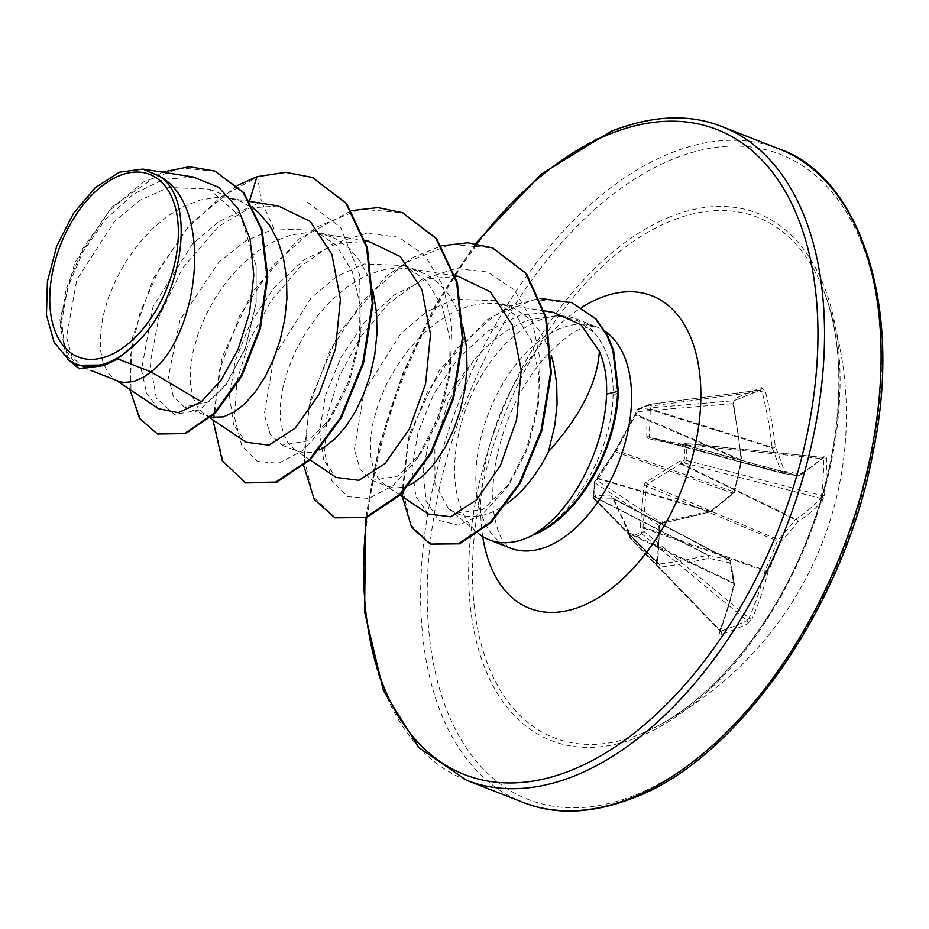 <?xml version="1.0" encoding="UTF-8"?>
<svg xmlns="http://www.w3.org/2000/svg" width="929" height="929" viewBox="0 0 929 929"><rect width="100%" height="100%" fill="white"/><g stroke="black" fill="none" stroke-linecap="round" stroke-linejoin="round"><path stroke-width="0.7" stroke-dasharray="4.64 3.48" d="M662.54 521.75A2.311 1.022 -101.1 0 1 661.889 523.317C660.856 524.839 663.538 520.263 659.683 526.093A2.311 0.801 -178.3 0 1 658.452 526.766L662.54 521.75A350.883 119.783 -0.8 0 0 711.533 510.195A2.311 1.335 -105.6 0 1 710.731 511.798A2.311 2.311 0 0 0 711.509 511.414L733.852 493.171A2.311 2.311 0 0 0 734.572 492.022L741.725 460.842L635.842 415.205A2.311 0.662 31.4 0 1 635.366 414.299L635.947 413.161A2.311 1.37 20.9 0 0 636.446 414.543L741.11 459.855A2.311 0.604 -4.9 0 1 741.76 460.203L733.573 403.546L637.549 411.64A2.311 1.37 20.9 0 1 637.05 410.258A2.311 1.37 20.9 0 1 637.549 409.747A2.311 1.73 66.9 0 1 638.304 408.957A2.311 1.73 66.9 0 1 638.653 408.865L734.084 400.678A348.538 48.703 166 0 0 747.566 395.301A348.538 48.703 166 0 0 760.212 390.029L762.105 391.585A348.561 263.708 -116.4 0 1 772.08 447.232L650.277 408.911L651.531 405.95A2.311 1.463 -97.4 0 0 649.87 404.324A2.311 1.463 -97.4 0 0 649.615 404.394L638.653 408.865A2.311 1.73 -94.9 0 0 637.549 411.64L616.322 450.379L733.829 491.731A348.015 261.328 101.4 0 0 740.947 460.703A2.311 1.51 -66.6 0 0 741.11 459.855A348.561 228.116 71.5 0 0 732.958 403.453L734.084 400.678A2.311 1.544 68.7 0 0 734.363 400.608A2.311 1.544 68.7 0 0 735.106 398.344L732.865 403.941A350.883 229.637 -108.5 0 1 741.075 460.714A350.326 263.07 -78.6 0 1 733.91 491.94A350.326 203.706 -19.1 0 1 711.533 510.195A2.311 0.929 -127.4 0 1 711.509 511.414A2.311 0.929 -127.4 0 1 710.72 511.345A348.015 202.371 160.9 0 0 732.946 493.206A2.311 1.521 -70.6 0 0 733.829 491.731L734.572 492.022L733.91 491.94A2.311 1.08 -131.1 0 1 733.852 493.171A2.311 1.08 -131.1 0 1 732.946 493.206L615.439 451.854L598.044 478.865A2.311 2.032 47.7 0 0 596.511 479.329L596.511 479.329A2.311 2.032 47.7 0 0 595.919 480.525L615.869 449.648L637.549 409.747L642.914 407.506L648.628 405.23L647.014 409.561L646.77 437.048L648.303 438.72L680.214 445.537L685.184 444.852A2.311 1.057 -101.5 0 1 685.846 443.516A2.311 1.057 -101.5 0 1 686.276 443.609L681.874 444.236L650.068 437.756L649.325 436.944L650.277 408.911A2.311 1.266 -157 0 0 647.385 408.191M658.452 526.766A350.848 150.893 -98.5 0 1 657.639 545.439A350.848 150.893 -98.5 0 1 656.315 563.682A2.311 1.022 -175 0 0 657.569 562.904A2.311 1.022 -175 0 0 657.326 562.393A348.538 149.906 81.5 0 0 658.638 544.266A348.538 149.906 81.5 0 0 659.439 525.709L661.471 523.224A348.561 118.993 179.2 0 0 710.139 511.74A2.311 1.463 -73.7 0 0 710.72 511.345L598.16 478.33A2.311 1.568 30.1 0 0 596.778 478.958L596.778 478.958A2.311 1.568 30.1 0 0 596.627 479.585M647.014 409.561A2.311 1.777 4.9 0 1 649.835 409.515L772.15 447.999A2.311 1.266 157.5 0 0 775.285 446.768A2.311 0.662 173.7 0 1 772.08 447.232A2.311 1.219 -72.5 0 0 772.15 447.999A348.015 192.338 -138.1 0 1 781.231 472.42A2.311 1.301 -74.9 0 0 781.916 473.221A2.311 1.301 -74.9 0 0 781.974 473.233A348.015 14.446 -166.6 0 0 797.86 475.857A2.311 1.405 -74.8 0 0 798.429 475.776A348.561 118.993 179.2 0 0 822.897 457.463L686.543 443.481A2.311 0.697 -84.2 0 1 687.042 444.898A2.311 0.697 -84.2 0 1 687.042 444.956A2.311 0.941 6.7 0 0 685.184 444.852L684.29 460.412L679.296 461.446L645.806 482.093L643.994 485.112L640.244 526.859L641.3 532.422L644.273 531.702L643.054 526.987L646.514 485.542L647.397 484.055L680.736 463.861L685.149 463.223L686.148 460.401L687.042 444.956L823.686 458.81A2.311 0.871 179.9 0 0 826.601 458.264L825.045 455.558A350.883 119.783 -0.8 0 1 800.403 473.999A350.326 14.55 13.4 0 1 784.424 471.363A350.326 193.615 41.9 0 0 775.285 446.768A350.883 265.462 63.6 0 0 765.241 390.749L761.42 387.625A350.848 49.028 -14 0 1 748.681 392.932A350.848 49.028 -14 0 1 735.106 398.344M656.315 563.682L656.989 566.144L659.915 567.189A350.883 155.619 -172.4 0 0 708.757 558.213A350.326 50.317 -158.4 0 0 729.822 562.835A350.326 157.849 -129.6 0 1 733.887 585.433A350.883 229.637 -108.5 0 1 719.72 631.999L719.569 633.915L721.508 634.321A350.848 206.354 -155.3 0 0 735.048 629.328A350.848 206.354 -155.3 0 0 747.81 623.614A2.311 1.684 63.8 0 0 746.928 620.526L642.136 534.07A2.311 1.591 71.5 0 1 641.3 532.422L630.21 536.939A2.311 1.684 63.9 0 0 631.174 538.541L642.136 534.07A2.311 0.766 -50.5 0 0 642.171 534.059A2.311 0.766 -50.5 0 0 644.273 531.702L749.041 618.133L746.928 620.526A348.538 204.995 24.7 0 1 720.788 631.174L719.894 630.013A348.561 228.116 71.5 0 0 733.968 583.76A2.311 1.475 -64.4 0 0 733.898 582.994A348.015 156.804 50.4 0 0 729.869 560.535A2.311 1.405 -62.1 0 0 729.358 559.815A2.311 1.405 -62.1 0 0 729.114 559.722A348.015 49.992 21.6 0 1 708.2 555.136A2.311 1.301 -62.8 0 0 707.631 555.205A348.561 154.586 7.6 0 1 659.102 564.124L657.662 563.624L657.326 562.393L593.747 497.979A2.311 1.8 -44.6 0 0 595.547 499.732A2.311 1.974 -136.5 0 1 593.654 497.329L594.56 481.768L595.919 480.525M681.828 445.525A2.311 1.057 -101.5 0 1 682.49 444.201L685.846 443.516A2.311 2.311 0 0 1 686.543 443.481A2.311 0.697 -84.2 0 0 686.276 443.609L822.897 457.463L823.686 458.81A348.538 306.187 -138.7 0 1 821.573 495.482L820.539 498.374A2.311 1.986 -137.7 0 1 822.42 500.998L824.476 495.192A350.848 308.219 41.3 0 0 826.601 458.264M629.49 533.211L629.688 537.276L628.91 531.469L613.094 497.7L611.561 496.04L595.71 495.494L593.654 497.329A2.311 0.801 1.7 0 0 593.503 497.607L594.397 482.093A2.311 1.022 5 0 1 594.56 481.768A2.311 2.032 47.7 0 1 595.152 480.572L614.243 452.191A2.311 1.382 38.6 0 0 614.057 452.667M640.952 733.84A279.397 163.69 -68.6 0 0 654.481 727.651A279.397 163.69 -68.6 0 0 654.492 727.639A279.397 163.69 -68.6 0 0 824.476 292.751L824.476 292.751A279.397 163.69 -68.6 0 0 670.517 221.09A279.397 163.69 -68.6 0 0 473.047 551.884A279.397 163.69 -68.6 0 0 640.952 733.84M747.81 623.614L752.095 618.807A2.311 1.277 23.8 0 1 749.041 618.133A348.561 263.708 -116.4 0 0 764.939 571.138A2.311 1.196 -70.5 0 1 765.101 570.278L643.054 526.987L640.244 526.859M824.476 495.192A2.311 0.952 -173.3 0 1 821.573 495.482L686.148 460.343A2.311 0.871 -0 0 0 684.29 460.412A2.311 1.103 82 0 0 685.149 463.223L820.539 498.374A348.561 154.586 7.6 0 1 795.921 519.241A2.311 1.243 -64 0 0 795.329 519.648A348.015 237.905 -10.6 0 1 778.142 539.749A2.311 1.243 -136.9 0 1 780.337 542.257A350.326 239.485 169.4 0 0 797.639 522.017A350.883 155.619 -172.4 0 0 822.42 500.998M507.687 503.065A105.976 62.092 111.4 0 1 491.093 512.541A105.976 62.092 111.4 0 1 458.113 513.992A105.976 62.092 111.4 0 1 449.752 509.394L447.999 508.047L434.958 483.544L434.83 445.444L448.347 401.525L473.674 360.464C490.698 340.467 509.313 326.903 529.53 319.797L556.773 315.686L577.339 320.517L594.223 332.721A118.691 69.536 -68.6 0 0 575.736 318.752A118.691 69.536 -68.6 0 0 562.37 315.941A118.691 69.536 -68.6 0 0 538.797 320.389A118.691 69.536 -68.6 0 0 461.818 421.499A118.691 69.536 -68.6 0 0 477.587 532.84A118.691 69.536 -68.6 0 0 478.4 533.513M535.15 534.245C575.69 513.969 611.596 450.402 613.035 396.091C613.906 369.556 607.636 348.433 594.223 332.721M108.496 363.309L83.656 367.605L72.102 356.991L66.54 337.041L76.793 279.792L114.615 221.195L140.546 199.956L168.323 187.507L209.095 189.098L241.157 217.316L256.149 265.961L256.114 303.086L245.581 348.027L226.606 383.816L208.444 402.048L184.256 406.937L173.317 396.532L168.381 376.814L179.982 320.041L219 262.048L245.523 241.006L274.032 228.824L314.281 230.218L336.646 245.767L352.254 271.57L360.034 304.596L359.418 341.291L349.049 383.41L330.817 418.247L307.836 440.903L282.184 445.107L270.258 434.47L264.266 414.473L273.974 356.806L311.087 297.919L336.658 276.528L364.075 264.022L404.289 265.508L426.69 280.953L442.309 306.675L450.077 339.77L449.473 376.489L439.08 418.665L420.814 453.375L397.891 476.101L372.192 480.409L360.278 469.621L354.355 449.508L364.029 391.91L401.131 333.128L426.701 311.738L454.13 299.219L494.356 300.671L516.501 315.906L531.551 340.943L538.657 373.214L537.566 409.085L527.37 449.404L509.673 483.394L483.068 509.406L456.255 513.261L449.752 509.394M409.492 485.066L403.65 487.237L393.78 488.097L385.129 485.089L378.149 478.377L373.191 468.251L370.566 455.14L370.497 439.603L373.075 422.277L378.312 403.871L386.116 385.117L396.311 366.804L408.586 349.652L422.602 334.382L437.907 321.62L454.037 311.889L470.48 305.618L486.703 303.075L498.687 303.76L510.729 307L516.466 309.624L529.089 318.542L539.668 330.863L547.913 346.169L551.408 355.772M118.389 381.192L114.36 379.09L107.996 372.773L103.038 362.647L100.425 349.548L100.344 334.01L102.922 316.673L108.159 298.267L115.974 279.513L126.158 261.2L138.433 244.048L152.449 228.778L167.754 216.016L183.896 206.284L200.327 200.014L216.55 197.471L228.546 198.156L240.576 201.396L254.244 209.037M211.104 417.237L204.415 414.288L198.051 407.97L193.093 397.844L190.468 384.745L190.399 369.208L192.977 351.882L198.214 333.465L206.017 314.722L216.202 296.397L228.488 279.257L242.504 263.987L257.809 251.213L273.939 241.494L290.382 235.211L306.605 232.68L318.589 233.353L330.631 236.605L336.368 239.217L348.99 248.136L359.569 260.468L367.814 275.762L373.121 291.845M319.437 449.868L313.596 452.028L303.725 452.899L295.085 449.891L288.095 443.168L283.148 433.042L280.523 419.943L280.442 404.405L283.02 387.079L288.257 368.662L296.072 349.919L306.256 331.595L318.542 314.455L332.547 299.184L347.864 286.422L363.994 276.691L380.425 270.409L396.648 267.877L412.151 269.213L426.423 274.427L439.034 283.333L449.624 295.666L457.869 310.971L463.176 327.043M193.627 177.172L163.806 179.262L133.265 194.242L105.082 219.813L82.449 252.734L67.492 288.431L61.662 322.131L65.088 349.06L76.689 365.294M274.032 228.824L261.293 201.128L218.617 226.409L182.734 267.924L158.975 316.835L150.184 363.216L156.293 397.972L174.408 414.531L199.503 410.003L225.399 385.581L245.442 347.701L256.172 302.599L256.149 265.961M359.43 341.291L360.371 334.173L359.697 274.949L340.618 227.315L305.78 200.989L261.293 201.128L257.67 176.998L220.649 197.006L186.834 228.964L159.184 269.108L139.954 312.887L130.466 355.493L131.012 392.34L140.813 419.536L158.174 434.307M215.191 171.238L180.307 167.882L143.577 181.945L109.727 210.442L82.89 248.275L66.005 289.151L60.431 326.52L65.773 354.576L79.999 369.115M312.632 177.578L286.202 172.631L256.927 176.696M237.336 185.498L190.085 224.075L153.355 278.41L132.533 337.424L129.863 389.472M162.261 172.144L111.585 207.33L74.726 262.861L59.862 319.75L67.968 359.477M249.599 200.757L247.358 208.142L218.942 221.532L192.338 244.153L153.064 306.593L141.44 370.032L146.828 393.803L158.627 408.725M553.266 312.318L520.983 314.78L488.027 331.014L457.916 358.722L433.75 394.151L418.073 432.252L412.093 468.1L415.902 496.609L428.339 514.016M458.287 276.377L426.446 278.839L394.001 295.097L364.296 322.735L340.653 357.874L325.266 396.009L319.599 431.602L323.675 460.064L336.24 477.46M368.244 241.18L336.449 243.619L303.946 259.911L274.276 287.491L250.586 322.758L235.234 360.754L229.556 396.416L233.62 424.913L246.197 442.262M278.212 205.924L247.358 208.142M360.371 334.173L347.818 383.212L326.184 424.808L302.668 450.693L278.537 463.292L257.182 461.341L241.714 445.316L234.503 417.307L236.976 380.832L249.425 340.386L270.978 300.95L299.661 267.366L332.721 243.804L366.827 233.249L398.587 237.174L424.832 255.336L443.075 285.83L451.749 325.301L450.414 369.37L437.861 418.41L416.238 460.006L392.781 485.844L368.697 498.467L347.376 496.609L331.874 480.734L324.581 452.911L326.915 416.598L339.19 376.28L360.533 336.867L389.03 303.202L421.94 279.432L455.988 268.551L487.771 272.058L514.167 289.755L532.05 320.4L540.179 359.674L538.518 402.803L526.464 449.241L506.34 488.201L482.453 514.248L458.566 525.245L438.651 520.321L426.063 500.812L423.09 470.004L430.626 432.659L448.115 394.291L473.674 360.464M245.604 482.917L223.285 461.608L213.751 422.033L219.29 370.52L239.937 315.245L273.393 264.928L315.43 227.547L360.533 209.118L402.687 212.776M335.659 518.115L313.34 496.806L303.795 457.231L309.345 405.729L329.981 350.442L363.436 300.125L405.485 262.744L450.577 244.315L492.73 247.973M431.137 544.406L410.839 524.873L402.478 488.863L407.889 442.413L426.829 393.025L456.998 348.48L494.483 315.674L534.372 299.579L572.461 302.889M212.927 419.989L222.043 357.398L252.131 292.333L298.151 239.392L351.615 210.581M303.76 465.789L309.403 402.199L338.458 333.523L385.721 276.679L413.312 257.321L441.658 245.79M402.303 496.609L409.097 434.9L439.568 369.986L486.947 319.959L513.609 305.072L540.179 298.43M659.915 567.189A2.311 1.08 82.4 0 0 659.102 564.124L595.547 499.732L597.033 497.967L612.768 498.165L629.572 533.664L630.303 537.392A2.311 1.034 -44.1 0 0 630.292 538.448A2.311 1.034 -44.1 0 0 631.128 538.553A2.311 1.034 -44.1 0 0 631.174 538.541L719.894 630.013A2.311 1.382 -158.4 0 1 720.393 631.418L630.292 538.448A2.311 2.311 0 0 1 629.688 537.276L719.894 630.013M594.641 482.592L593.747 497.979A2.311 0.801 1.7 0 1 593.503 497.607A2.311 2.311 0 0 0 594.177 499.303L657.767 563.729L659.683 526.093A2.311 0.801 -178.3 0 0 659.439 525.709L594.641 482.592A2.311 1.022 5 0 1 594.397 482.093A2.311 2.311 0 0 1 595.152 480.572A2.311 2.032 47.7 0 1 596.673 480.107A2.311 1.951 -56.4 0 0 594.641 482.592M635.668 414.171A2.311 0.662 31.4 0 0 635.366 414.299L615.718 449.717L616.322 450.379L615.439 451.854A2.311 1.382 38.6 0 0 614.243 452.191L615.869 449.648M732.865 403.941L733.573 403.546C733.527 403.952 733.399 401.189 733.573 403.546L734.363 400.608L760.572 389.936A2.311 1.73 66.9 0 1 760.212 390.029L649.87 404.324A2.311 2.311 0 0 0 649.325 404.463A2.311 1.544 68.7 0 0 648.628 405.23A2.311 1.266 -157 0 1 651.531 405.95L765.241 390.749M648.303 438.72A2.311 1.626 -78.9 0 1 649.975 437.733A2.311 1.626 -78.9 0 1 650.068 437.756L649.325 436.944L650.068 437.756L781.974 473.233A2.311 1.939 99.8 0 0 784.424 471.363A2.311 1.393 161.8 0 1 781.231 472.42L649.325 436.944A2.311 1.649 -5.7 0 0 646.77 437.048M645.806 482.093A2.311 0.952 54.2 0 0 647.397 484.055L778.142 539.749A2.311 1.184 -66.9 0 0 777.259 541.235A348.015 296.874 -81.3 0 1 765.101 570.278L768.097 571.498A2.311 1.126 13.8 0 1 764.939 571.138L643.402 528.032L640.429 528.752M611.561 496.04A2.311 2.055 -84.6 0 0 612.768 498.165L729.114 559.722A2.311 1.777 101.5 0 1 729.822 562.835A2.311 1.556 167.6 0 0 730.531 561.36A2.311 1.556 167.6 0 0 729.869 560.535L613.523 498.978A2.311 1.219 -21.4 0 1 612.954 498.501L612.954 498.501A2.311 1.219 -21.4 0 1 613.094 497.7M680.214 445.537A2.311 1.359 -78.3 0 1 681.805 444.213L649.975 437.733L781.916 473.221A2.311 2.311 0 0 0 782.125 473.267L798.034 475.892A2.311 2.055 98.9 0 0 800.403 473.999A2.311 1.881 58.5 0 1 799.602 475.578L824.464 456.963A2.311 2.044 46.6 0 0 825.045 455.558M681.805 444.213A2.311 1.359 -78.3 0 1 681.874 444.236L797.86 475.857A2.311 2.055 98.9 0 0 798.034 475.892A2.311 2.311 0 0 0 799.602 475.578A2.311 1.881 58.5 0 1 798.429 475.776L682.92 444.294A2.311 1.057 -101.5 0 0 682.49 444.201L681.805 444.213M760.212 390.029L649.615 404.394A2.311 1.544 68.7 0 0 649.325 404.463L638.304 408.957A2.311 2.311 0 0 0 637.05 410.258L635.947 413.161A2.311 1.37 20.9 0 1 636.435 412.65M680.945 460.877A2.311 1.103 82 0 0 681.805 463.699L795.921 519.241A2.311 1.858 -123.9 0 1 797.639 522.017A2.311 1.335 -142.1 0 0 795.329 519.648L680.736 463.861A2.311 0.732 61 0 1 679.296 461.446M643.994 485.112L780.337 542.257A350.326 298.848 98.7 0 1 768.097 571.498A350.883 265.462 63.6 0 1 752.095 618.807M595.71 495.494A2.311 2.183 -92.6 0 0 597.033 497.967L708.2 555.136A2.311 1.637 103.2 0 1 708.757 558.213A2.311 1.359 76.5 0 0 707.631 555.205L596.929 498.269A2.311 1.974 -136.5 0 1 595.036 495.877M719.72 631.999A2.311 1.382 -158.4 0 0 720.393 631.418L734.572 584.817A2.311 1.184 -167.5 0 1 733.887 585.433A2.311 1.672 172.2 0 0 734.607 583.993L730.531 561.36A2.311 2.311 0 0 0 729.358 559.815L612.734 498.072L628.968 533.548L733.968 583.76A2.311 1.184 -167.5 0 1 734.572 584.817A2.311 2.311 0 0 0 734.607 583.993A2.311 1.672 172.2 0 0 733.898 582.994L629.072 532.689A2.311 0.952 -26.4 0 1 628.585 532.398L628.585 532.398A2.311 0.952 -26.4 0 1 628.91 531.469M741.725 460.842L741.075 460.714A2.311 0.604 -4.9 0 0 741.76 460.203A2.311 2.311 0 0 1 741.725 460.842M710.731 511.798A2.311 1.335 -105.6 0 1 710.139 511.74L598.044 478.865L596.673 480.107L661.471 523.224A2.311 1.022 -101.1 0 0 661.889 523.317L710.731 511.798M760.479 389.959L760.572 389.936A2.311 1.73 66.9 0 0 761.42 387.625M822.897 457.463A2.311 2.044 46.6 0 0 824.464 456.963L823.199 457.347M721.508 634.321A2.311 1.591 71.6 0 0 720.788 631.174M669.333 217.165A283.09 165.85 -68.6 0 0 469.261 552.325A283.09 165.85 -68.6 0 0 639.373 736.685A283.09 165.85 -68.6 0 0 839.444 401.525A283.09 165.85 -68.6 0 0 669.333 217.165M636.028 794.667A346.273 202.87 -68.6 0 0 880.75 384.699A346.273 202.87 -68.6 0 0 672.677 159.184A346.273 202.87 -68.6 0 0 427.944 569.152A346.273 202.87 -68.6 0 0 636.028 794.667M778.607 148.745A350.895 205.588 -68.6 0 0 669.426 153.564A350.895 205.588 -68.6 0 0 433.437 485.17A350.895 205.588 -68.6 0 0 523.108 802.377M466.532 780.255A350.895 205.588 111.4 0 1 376.86 463.06A350.895 205.588 111.4 0 1 612.85 131.453A350.895 205.588 111.4 0 1 722.042 126.623M575.736 318.752L596.917 327.043C596.151 325.417 590.89 326.091 581.124 329.087C573.414 330.596 560.57 340.897 542.606 359.987C518.301 389.692 502.461 425.099 495.099 466.207C491.964 487.934 491.987 505.864 495.169 519.973C497.352 529.333 499.779 536.021 502.461 540.016C507.42 546.473 510.102 549.178 510.497 548.122A118.691 69.536 111.4 0 1 480.165 440.834A118.691 69.536 111.4 0 1 559.99 328.669A118.691 69.536 111.4 0 1 596.917 327.043A118.691 69.536 111.4 0 1 605.406 331.572M482.72 536.556A167.812 98.323 111.4 0 1 581.763 307.371M613.035 396.091L618.424 391.713M366.7 517.511A346.273 202.87 111.4 0 1 476.74 243.642M654.492 727.639A350.895 350.895 0 0 0 824.476 292.751C847.469 352.01 843.067 446.64 809.6 532.84C776.342 622.349 713.449 698.852 654.481 727.651M447.999 508.047L477.587 532.84M494.379 300.613L510.729 307M209.106 189.098L240.576 201.396M314.281 230.206L330.631 236.605M404.324 265.404L420.674 271.802M83.645 367.617L90.961 370.474M184.256 406.937L208.444 416.401M282.137 445.212L298.488 451.599M372.192 480.409L388.543 486.796M456.255 513.272L458.113 513.992M544.499 310.925L498.687 303.76M400.144 495.157L384.513 484.694M455.442 275.878L408.644 268.562M310.089 459.96L294.47 449.485M365.399 240.681L318.589 233.353M210.128 418.12L204.415 414.288M250.087 201.523L228.546 198.156M116.288 380.367L114.36 379.09M556.773 315.686L562.37 315.941M330.817 418.247L326.184 424.808M450.414 369.37L449.473 376.489M416.238 460.006L420.872 453.422M538.518 402.803L537.636 409.097M506.34 488.201L509.673 483.394M475.59 243.468L435.538 304.793L402.872 373.214L379.195 445.421L365.643 517.871M225.399 385.581L226.676 383.851"/><path stroke-width="1.39" d="M119.237 175.767A98.021 57.435 111.4 0 1 178.147 239.612A98.021 57.435 111.4 0 1 108.867 355.668A98.021 57.435 111.4 0 1 49.957 291.822A98.021 57.435 111.4 0 1 119.237 175.767M478.4 533.513A118.691 69.536 -68.6 0 0 489.304 539.842A118.691 69.536 -68.6 0 0 526.244 538.205A118.691 69.536 -68.6 0 0 534.779 534.094L533.56 534.291A118.285 69.303 -68.6 0 0 533.954 534.129A118.285 69.303 -68.6 0 0 617.68 391.423L606.556 394.14C607.136 377.964 604.744 363.68 599.379 351.278C597.335 382.725 580.37 416.192 548.47 451.668A105.976 62.092 111.4 0 1 507.687 503.065M533.56 534.291C571.544 513.122 605.069 448.498 606.556 394.14M534.779 534.094L535.15 534.245A118.285 69.303 -68.6 0 0 618.424 391.713L617.68 391.423L612.908 350.372L607.067 335.706L595.222 318.531L572.09 302.749L595.977 318.833L607.821 335.996L613.651 350.663L618.424 391.713M551.408 355.772L553.626 363.901L556.668 383.433L557.063 404.045L554.88 424.994L548.47 451.668M117.646 358.838L137.387 342.209C184.023 297.245 197.134 197.749 158.534 175.732C215.005 204.008 199.584 335.183 151.021 371.89L117.646 358.838A105.976 62.092 111.4 0 1 108.914 363.146A105.976 62.092 111.4 0 1 108.496 363.309L79.244 368.825L103.618 365.608L108.321 363.448M116.288 380.367L158.627 408.725L178.368 412.708L201.372 401.758L151.021 371.89L144.088 376.895L133.497 381.633L123.627 382.493L118.389 381.192L90.961 370.474M254.244 209.037L258.936 212.938L269.515 225.259L277.771 240.565L283.473 258.297L286.527 277.829L286.91 298.441L284.727 319.39L280.175 339.909L273.521 359.256L265.137 376.721L255.452 391.69L244.954 403.616L234.143 412.093L223.541 416.831L211.104 417.237M373.121 291.845L376.57 313.027L376.965 333.639L374.782 354.588L370.23 375.107L363.576 394.453L355.192 411.93L345.507 426.887L334.997 438.825L324.186 447.29L319.437 449.868M463.176 327.043L466.625 348.236L467.008 368.848L464.837 389.797L460.273 410.316L453.619 429.662L445.235 447.128L435.55 462.096L425.052 474.022L414.241 482.499L409.492 485.066M201.372 401.758L221.276 379.822L238.033 349.42L249.448 313.259L253.803 275.228L250.098 239.171L238.184 208.816L218.849 187.391L193.627 177.172M76.689 365.294L104.245 365.016C93.179 368.07 83.076 367.431 73.948 363.1L69.327 360.44L54.184 342.441L46.45 315.082L47.414 281.51L56.727 246.127L73.414 213.484L95.246 187.693L119.388 172.202L142.787 169.09L158.534 175.732M129.863 389.472L139.524 418.398L157.419 434.017L185.637 433.622L215.319 413.15L241.83 376.199L260.434 328.46L267.726 277.121L262.106 229.672L243.967 192.791L215.191 171.238M249.599 200.757L256.927 176.696L237.336 185.498M157.419 434.017L184.894 433.332L214.564 412.859L241.075 375.897L259.69 328.169L266.983 276.83L261.363 229.382L243.212 192.5L214.82 171.087L189.4 166.709L162.261 172.144M67.968 359.477L79.244 368.825M104.245 365.016L103.618 365.608M599.379 351.278L581.124 324.871L553.266 312.318L544.499 310.925M400.144 495.157L428.327 514.039L450.728 516.733L476.658 499.779L500.383 465.603L516.582 419.769L521.192 370.09L512.285 324.895L490.315 291.822L458.287 276.377M310.089 459.96L336.24 477.46L358.919 480.316L385.082 463.501L409.132 429.442L425.563 383.886L430.487 334.37L421.894 289.418L400.202 256.532L368.244 241.18M210.128 418.12L246.185 442.262L268.864 445.142L295.039 428.281L319.065 394.302L335.52 348.63L340.409 299.243L331.839 254.221L310.216 221.381L278.212 205.924L250.087 201.523M312.632 177.578L346.587 203.474L367.361 247.532L373.005 303.516L363.541 363.239L341.245 417.957L310.379 459.669L276.494 482.36L245.604 482.917L222.228 460.726L212.927 419.989M402.687 212.776L436.642 238.672L457.405 282.73L463.06 338.713L453.596 398.448L431.3 453.155L400.434 494.867L366.549 517.569L334.904 517.825L314.246 499.465L303.76 465.789M492.73 247.973L526.453 273.579L546.345 317.776L551.315 372.912L541.804 430.812L520.321 483.15L491.127 522.574L459.541 543.825L430.382 544.115L411.582 527.289L402.303 496.609M256.927 176.696L285.656 172.329L312.26 177.427L345.843 203.184L366.607 247.242L372.262 303.226L362.786 362.949L340.502 417.667L309.636 459.379L275.75 482.07L244.861 482.627M351.615 210.581L377.917 207.597L402.303 212.625L435.887 238.381L456.662 282.439L462.305 338.423L452.841 398.146L430.545 452.864L399.679 494.576L365.794 517.267L334.904 517.825M441.658 245.79L467.972 242.794L492.358 247.834L525.709 273.289L545.602 317.486L550.572 372.622L541.05 430.522L519.566 482.859L490.373 522.284L458.787 543.535L430.382 544.115M540.179 298.43L572.09 302.749M137.387 342.209A105.349 61.72 111.4 0 1 73.948 363.1M632.289 797.546A350.895 205.588 -68.6 0 0 868.278 465.94A350.895 205.588 -68.6 0 0 778.607 148.745C856.735 174.617 904.707 301.67 872.9 453.073C844.577 606.985 736.604 759.434 634.286 797.581C592.748 813.804 555.693 815.407 523.108 802.377A350.895 205.588 -68.6 0 0 632.289 797.546M476.74 243.642A346.273 202.87 111.4 0 1 609.11 134.333A346.273 202.87 111.4 0 1 817.195 359.848A346.273 202.87 111.4 0 1 572.461 769.816A346.273 202.87 111.4 0 1 366.7 517.511M475.59 243.468L541.352 174.06L610.852 131.419C652.39 115.196 689.457 113.593 722.042 126.623A350.895 205.588 111.4 0 1 811.702 443.83A350.895 205.588 111.4 0 1 575.713 775.436A350.895 205.588 111.4 0 1 466.532 780.255L523.108 802.377M605.406 331.572A118.691 69.536 111.4 0 1 625.31 442.146A118.691 69.536 111.4 0 1 547.425 546.496A118.691 69.536 111.4 0 1 510.497 548.122L489.304 539.842M581.763 307.371A167.812 98.323 111.4 0 1 599.669 298.093A167.812 98.323 111.4 0 1 700.512 407.378A167.812 98.323 111.4 0 1 581.914 606.068A167.812 98.323 111.4 0 1 482.72 536.556M722.042 126.623L778.607 148.745M193.65 177.056L142.787 169.101M76.642 365.364L69.315 360.452M215.563 171.377L214.82 171.087M458.299 276.331L455.442 275.878M368.256 241.122L365.399 240.681M312.26 177.427L313.003 177.718M402.303 212.625L403.058 212.927M492.358 247.834L493.113 248.124M365.643 517.871L364.574 611.805L383.398 690.653L418.933 747.648L466.532 780.255"/></g></svg>
